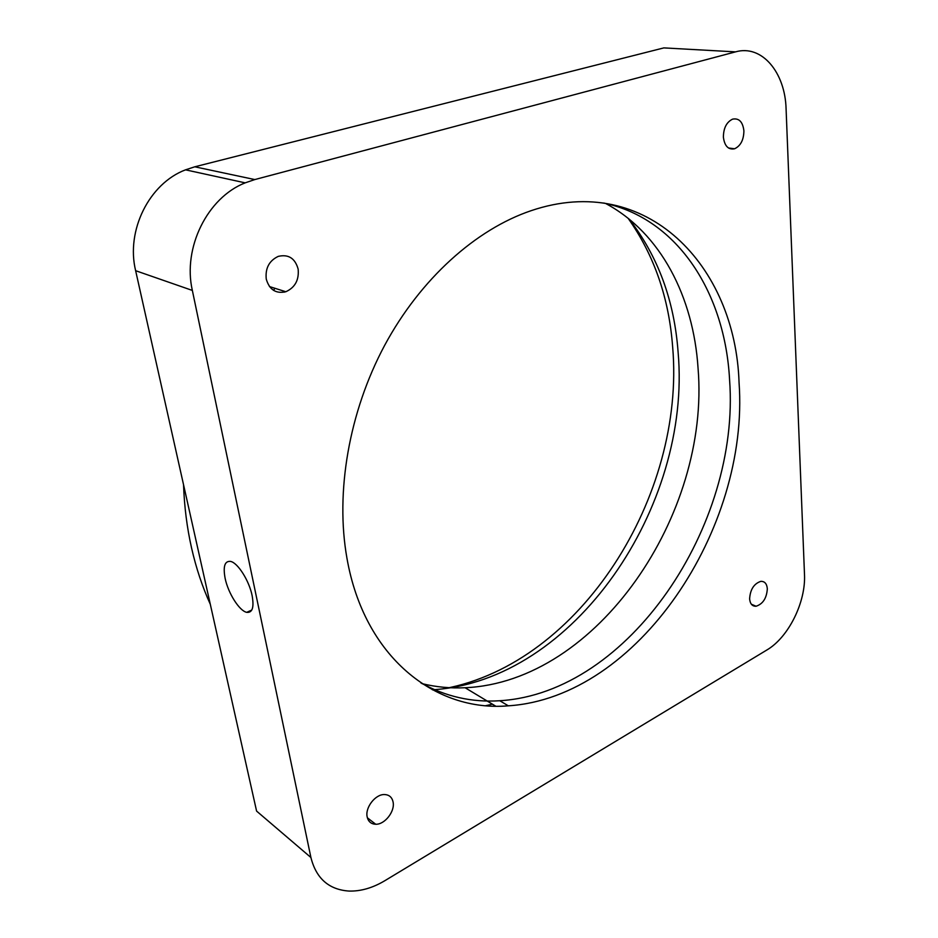 <?xml version="1.0" encoding="UTF-8"?>
<svg xmlns="http://www.w3.org/2000/svg" width="938" height="938" viewBox="0 0 938 938"><rect width="100%" height="100%" fill="white"/><g stroke="black" fill="none" stroke-linecap="round" stroke-linejoin="round"><path stroke-width="1.41" d="M367.157 816.846C368.247 821.606 371.096 824.068 375.716 824.256C384.791 824.643 395.144 811.335 393.092 802.06C392.025 797.171 389.106 794.674 384.322 794.545C375.329 794.263 365.011 807.606 367.157 816.846M749.614 598.89C750.119 603.92 752.276 606.37 756.075 606.241C762.934 603.99 766.686 598.163 767.331 588.794C766.85 583.694 764.669 581.22 760.8 581.361C753.953 583.671 750.224 589.521 749.614 598.89M723.386 137.183C724.57 146.094 728.31 149.951 734.606 148.767C740.668 145.859 743.764 139.879 743.904 130.816C742.779 121.799 739.003 117.918 732.566 119.149C726.54 122.116 723.479 128.131 723.386 137.183M266.251 279.055C269.358 289.725 275.878 293.957 285.82 291.741C295.036 287.544 299.14 280.016 298.155 269.147C295.118 258.267 288.47 254.01 278.223 256.391C269.159 260.729 265.161 268.28 266.251 279.055M183.543 484.723C184.329 506.708 187.002 527.777 191.551 547.933C196.124 568.065 202.385 586.86 210.311 604.318M628.108 218.284C654.196 255.183 669.052 298.167 672.675 347.236C685.455 495.627 580.763 663.131 444.413 688.644M225.143 578.418C228.157 593.179 239.389 610.955 246.717 612.338C252.392 612.983 254.198 607.425 252.134 595.653C249.238 580.868 237.912 562.906 230.654 561.428C224.745 560.736 222.916 566.4 225.143 578.418M605.502 203.405C660.844 232.882 693.463 297.217 698.048 368.095C710.359 514.294 597.295 681.879 465.096 687.742C450.486 688.445 436.135 687.073 422.041 683.65M739.062 382.645C749.591 528.833 637.863 697.544 508.314 705.822C435.314 712.188 364.214 657.233 346.954 558.239C335.218 492.532 348.889 412.251 384.615 345.419C420.552 278.68 476.035 229.282 531.072 210.698C646.903 171.384 735.404 266.169 739.062 382.645M420.834 682.852C445.55 696.606 471.861 702.574 499.766 700.733C629.093 692.936 740.469 525.362 729.588 379.984C725.191 294.368 678.76 218.812 603.72 203.018M629.14 219.117C658.042 256.297 674.375 300.735 678.127 352.43C691.74 506.262 574.291 681.105 432.383 689.805M492.438 704.192L485.884 705.646M735.521 51.871L663.834 47.897L194.787 166.8L185.525 169.837C149.224 183.485 125.786 230.537 135.635 270.695L256.59 811.089L310.912 857.508L192.349 290.428C182.547 247.855 207.415 197.578 245.17 182.851L254.808 179.568L735.521 51.871C761.844 44.25 785.247 72.437 786.091 109.066L804.487 574.349C805.965 602.114 788.495 637.406 766.803 650.034L384.955 880.63C372.785 887.911 360.802 891.393 348.995 891.065C328.886 889.67 316.188 878.484 310.912 857.508M273.615 290.393L274.846 288.259M284.273 292.175L284.73 291.401M192.349 290.428L135.635 270.695M194.787 166.8L254.808 179.568M367.368 817.795L375.716 824.256M751.35 604.224L756.075 606.241M728.521 148.016L734.606 148.767M269.476 286.559L285.82 291.741M251.783 610.04L246.717 612.338M495.674 706.138L465.096 687.742M499.766 700.733L508.314 705.822M245.17 182.851L185.525 169.837"/></g></svg>
